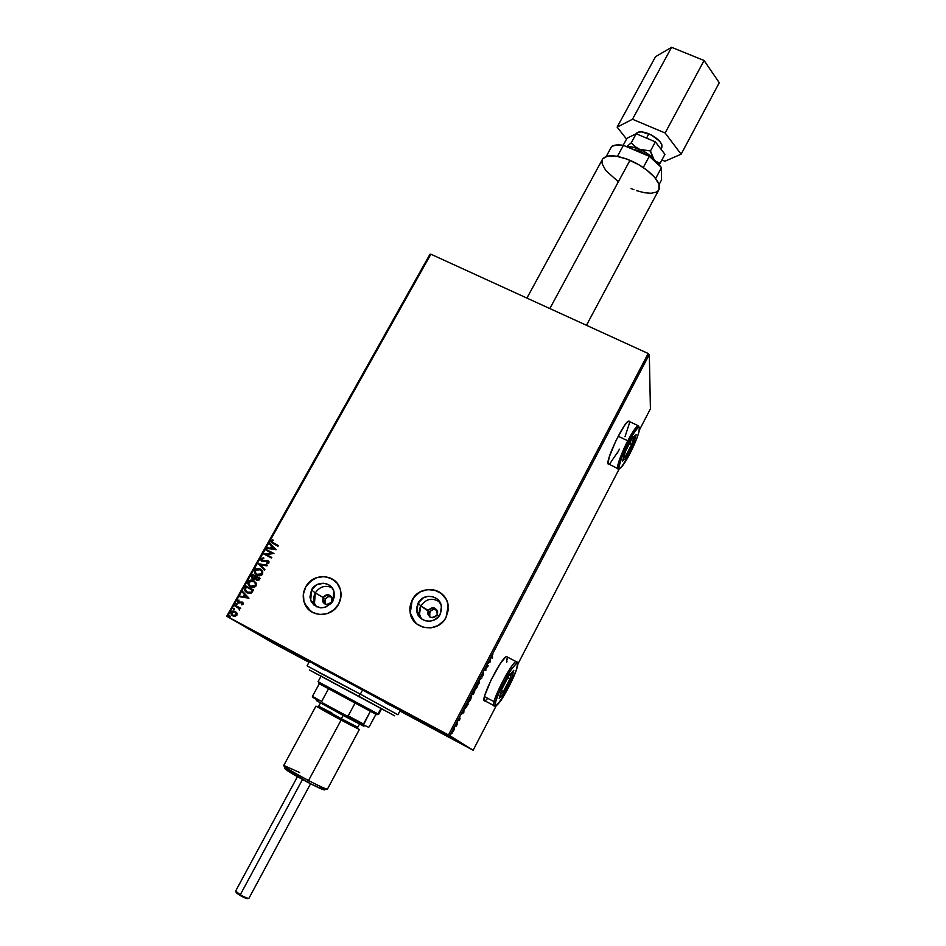 <?xml version="1.0" encoding="UTF-8"?>
<svg xmlns="http://www.w3.org/2000/svg" width="946" height="946" viewBox="0 0 946 946"><rect width="100%" height="100%" fill="white"/><g stroke="black" fill="none" stroke-linecap="round" stroke-linejoin="round"><path stroke-width="1.42" d="M429.756 616.898L429.2 614.037L431.033 610.608L433.741 609.437L437.182 610.3C434.226 608.716 431.754 609.33 429.791 612.145L420.781 605.948C426.102 598.617 432.488 597.34 439.902 602.141C432.488 597.34 426.102 598.617 420.781 605.948L418.132 603.063C423.181 592.515 440.387 595.129 441.475 606.646L440.091 614.403L438.719 616.473L434.924 619.665L430.229 621.179L425.381 620.801L421.088 618.578L418.026 614.853L416.678 607.758L418.132 603.063L423.3 597.837L427.959 596.323L432.795 596.701L437.087 598.901L441.084 604.837L441.534 609.685L440.091 614.403C435.184 624.75 418.38 622.563 416.831 611.423L418.132 603.063L420.781 605.948L419.48 614.214L421.419 618.826C418.806 614.711 418.593 610.418 420.781 605.948L428.242 610.442C428.1 617.773 431.057 619.311 437.135 615.03L439.192 615.858L437.135 615.03C433.28 618.991 430.134 618.566 427.698 613.753L428.242 610.442L429.791 612.145L429.791 616.981M323.047 597.434C322.775 604.683 325.661 606.185 331.691 601.963L331.691 601.963C328.38 605.653 325.389 605.535 322.704 601.632L323.047 597.434L325.27 599.22L325.448 604.411L324.644 602.058L325.27 599.22L323.047 597.434C326.405 593.733 329.409 593.875 332.07 597.848L331.691 601.963C331.951 594.727 329.078 593.213 323.047 597.434L315.29 592.941L323.047 597.434M316.543 606.788C313.256 602.567 312.83 597.955 315.29 592.941L314.486 603.347L316.543 606.788M311.518 589.949L315.29 592.941L311.518 589.949L316.674 584.782L323.686 583.233L328.227 584.522L331.845 587.49L334.009 591.676L334.364 596.465L332.862 601.124C324.75 610.182 317.359 609.969 310.702 600.474L311.518 589.949C316.177 580.596 331.041 581.352 333.832 591.12L332.862 601.124L331.467 603.17L325.436 607.297L320.647 607.876L314.131 605.263L311.199 601.585L309.933 597.009L311.518 589.949M444.301 596.477C436.437 585.905 418.191 587.939 412.22 600.012L412.172 599.965C420 583.623 446.713 587.821 448.191 605.736L446.027 617.442L448.25 610.17L447.541 602.697L446.11 599.232L441.368 593.532L438.235 591.51L434.77 590.15L427.308 589.583L420.13 591.912L416.985 594.076L412.172 599.965L409.925 607.19L409.89 610.974L411.995 618.14L416.701 623.875L423.311 627.316L430.808 627.908L438.045 625.566L443.911 620.647L446.027 617.442C438.506 633.312 412.787 630.131 410.197 613.103L412.22 600.012L410.233 613.15L415.365 622.681M331.49 578.574L324.502 576.587L317.17 577.486L310.584 581.116L305.759 586.946C302.921 592.35 302.531 597.825 304.565 603.359L310.607 611.187L307.225 607.947L303.926 601.455L303.43 594.076L305.759 586.946C314.072 575.712 323.816 573.725 335.014 580.974L334.979 580.95M338.609 604.116C331.644 618.199 309.437 617.643 304.517 603.323C302.472 597.777 302.862 592.302 305.712 586.898L303.37 594.029L303.879 601.408L307.166 607.9L312.736 612.511L319.76 614.533L327.15 613.647L333.772 609.993L338.609 604.116L340.927 596.938L340.359 589.547L337.036 583.091L331.443 578.526L324.454 576.54L317.111 577.438L310.536 581.069L305.712 586.898C312.925 572.401 336.019 573.702 340.17 588.909C341.731 594.088 341.21 599.161 338.609 604.116M293.343 652.953L309.247 661.857L292.148 651.96C300.402 655.59 409.547 714.36 417.624 719.528L400.052 710.753L418.238 720.083L411.616 716.075L346.591 680.647L293.343 652.953M617.525 468.483L607.971 463.623L608.325 464.427M629.374 422.034L629.256 423.749L629.374 422.034M484.837 700.88L484.317 700.939C480.438 699.177 501.132 657.707 506.406 656.571L507.505 657.139L506.642 656.489L505.531 657.127L500.15 663.844L490.986 680.186L484.707 695.665L483.974 699.969L485.062 700.998M423.926 723.501L463.883 744.951L423.926 723.501M463.706 744.809L423.642 723.3L463.706 744.809M241.975 624.821L283.055 646.898L241.975 624.821M269.906 640.974L308.313 661.609L269.906 640.974M406.555 712.965L449.421 735.976L406.555 712.965M274.541 643.824L309.011 662.295L273.288 643.138L226.721 616.236L274.541 643.824M399.922 711.002L472.243 749.764L399.922 711.002M449.811 735.692L649.323 354.431L650.41 408.849L639.496 429.862L650.41 408.849L649.323 354.431L449.811 735.692L473.142 750.225L448.463 734.959L227.442 616.603L430.879 254.202L648.187 353.497L448.463 734.959L449.811 735.692M619.216 468.897L517.758 664.305L619.216 468.897M496.272 705.669L473.142 750.225L472.243 749.764L473.142 750.225L496.272 705.669M454.387 729.342L454.293 728.491L453.288 729.555L451.94 733.197L454.387 729.342L454.222 728.515L452.708 730.56L452.105 733.197L454.387 729.342M456.528 723.312L456.279 726.043L457.391 723.927L456.528 723.312L457.391 723.927L456.528 723.312L456.185 723.95L456.209 726.138L457.391 723.927L456.622 724.269L456.492 723.359M459.721 719.516L460.087 718.132L458.739 719.61L459.685 717.517L458.384 720.143L459.803 718.783L458.952 720.663L459.721 719.516L460.028 718.144L458.763 719.634L459.685 717.517L458.432 720.284L459.756 718.783L458.952 720.663L459.721 719.516M466.142 704.912L465.136 708.589L468.282 703.954L467.147 702.996L465.314 708.554L468.282 703.954L467.147 702.996L466.142 704.912M473.579 690.71L472.042 694.612L472.976 693.548L473.237 694.258L474.667 691.739L473.579 690.71L472.007 694.589L472.976 693.548L472.917 694.553L474.667 691.739L473.579 690.71M479.386 679.63L479.007 683.438L479.61 679.938L481.798 678.093L479.326 679.725L479.007 683.438L479.61 679.938L481.798 678.093L479.386 679.63M486.871 665.31L487.616 666.185L484.719 669.413L485.747 670.56L485.31 669.082L488.207 665.866L487.202 664.683L487.616 666.185L484.719 669.413L485.747 670.56L485.31 669.082L488.207 665.866L487.202 664.683L486.871 665.31M491.861 656.808L492.878 654.1L491.388 656.997L492.18 658.25L492.511 657.624L491.482 656.607L492.878 654.1L491.53 657.423L492.18 658.25L492.511 657.624L491.861 656.808M617.324 453.075L619.417 449.208M629.291 421.218L627.505 421.845L624.36 425.724L616.047 440.481L609.366 456.622L607.971 463.623C606.516 458.278 624.064 422.011 628.511 421.136L638.042 425.617C634.719 428.704 631.301 433.765 627.813 440.801L628.924 441.64C632.082 435.326 639.118 423.985 639.602 428.124C639.508 433.363 632.874 448.144 629.8 453.832L636.847 438.282L638.94 432.038L639.354 427.261L637.71 427.899L632.933 434.474L621.711 457.604L619.169 466.106L619.086 467.631L620.091 468.341L624.1 463.694L629.8 453.832C626.772 459.898 619.831 471.274 619.086 467.631C618.932 462.807 625.755 447.505 628.924 441.64L627.813 440.801C632.484 431.955 635.901 426.906 638.042 425.617L639.709 428.148C639.271 432.795 635.96 441.368 629.8 453.867L629.776 453.891M506.737 662.2L506.997 661.278M490.276 661.893L490.655 658.073L487.852 663.43L490.276 661.893L490.655 658.073L487.852 663.43L490.276 661.893M482.082 674.38L481.514 676.449L483.371 674.616L482.153 676.993L483.713 674.06L481.821 675.811L483.276 672.783L482.082 674.38L483.276 672.783L481.455 676.425L483.347 674.522L482.153 676.993L483.666 673.883L481.857 675.799L482.082 674.38M478.085 683.639L475.873 686.252L474.845 690.001L478.073 684.738L477.836 683.603L475.873 686.252L475.046 689.989L477.021 687.316L478.085 683.639M471.687 695.866L469.346 698.716L468.436 702.239L471.687 696.942L471.451 695.842L469.453 698.526L468.637 702.216L470.647 699.508L471.687 695.866M463.8 712.504L464.037 708.932L461.199 714.36L463.753 712.61L464.037 708.932L461.199 714.36L463.8 712.504M457.663 721.337L457.107 722.401L457.663 721.337M455.097 726.244L454.541 727.308L455.097 726.244M450.911 734.25L450.355 735.326L450.911 734.25M236.926 613.067L235.306 611.435L233.13 610.974L231.569 611.672L230.93 613.268L232.101 615.432L234.785 616.378L236.914 615.196L236.855 612.925L235.306 611.435L231.214 612.157L231.262 614.415L232.799 615.905L235.093 616.354L236.914 615.196L236.926 613.067M235.187 605.31L234.845 605.913L238.841 608.302L239.657 610.182L239.539 608.42L240.686 608.243L235.187 605.31L240.686 608.254L235.187 605.31L234.845 605.913L239.161 608.727L239.397 610.324L239.539 608.42L240.686 608.243L235.187 605.31M243.146 604.08L242.129 602.046L238.404 602.235L238.96 600.083L237.505 600.935L238.108 602.898L241.904 602.708L242.507 603.619L241.703 604.837L242.874 604.399L243.146 602.909L242.353 602.153L238.238 601.999L238.96 600.083L237.505 600.935L238.38 603.063L241.455 602.649L242.436 603.17L241.703 604.837L243.146 604.08M244.99 587.833L244.801 590.777L248.053 593.26L251.293 593.083L253.54 589.985L246.007 586.012L244.73 590.647L246.965 592.787L251.553 592.917L253.54 589.985L246.007 586.012L253.528 590.008L246.149 586.094L244.99 587.833M252.558 574.34L251.435 576.552L252.074 578.373L253.8 579.189L255.396 578.656L257.359 580.513L258.956 580.111L260.091 578.29L252.558 574.34L260.079 578.313L252.558 574.34L251.601 577.699L252.783 578.881L255.396 578.656L256.591 580.229L259.464 579.401L260.091 578.29L252.558 574.34M258.471 563.804L264.537 570.355L264.904 569.693L260.256 564.797L267.032 565.885L267.399 565.235L258.412 563.899L264.537 570.355L264.904 569.693L260.256 564.797L267.032 565.885L267.399 565.235L258.471 563.804M266.11 550.205L271.703 553.114L263.922 554.096L271.443 558.022L271.774 557.419L266.169 554.498L273.962 553.516L266.441 549.602L266.11 550.205L271.703 553.114L263.993 553.966L271.443 558.022L271.774 557.419L266.169 554.498L273.962 553.516L266.441 549.602L266.11 550.205M273.37 543.028L271.809 541.526L273.228 540.391L272.815 539.788L271.124 540.805L271.384 542.578L278.041 546.232L278.372 545.629L271.88 541.892L273.228 540.391L272.815 539.788L271.124 540.805L271.041 542.058L278.041 546.232L278.372 545.629L273.37 543.028M276.09 549.721L269.965 543.323L269.598 543.974L271.561 546.019L270.331 548.207L267.481 547.758L267.115 548.408L276.09 549.721L269.965 543.323L269.598 543.974L271.561 546.019L270.331 548.207L267.481 547.758L267.115 548.408L276.09 549.721M261.061 558.755L261.061 560.339L262.172 561.463L267.387 561.108L268.262 562.326L266.63 563.059L266.819 563.769L268.948 562.917L268.948 561.557L267.659 560.47L262.054 560.505L261.853 559.11L263.792 558.542L263.686 557.856L261.273 558.447L263.698 557.939L261.061 558.755L261.025 560.269L262.172 561.463L267.659 561.226L268.179 562.515L266.63 563.059L266.819 563.769L268.948 562.917L267.966 560.611L262.515 560.86L261.853 559.11L263.792 558.542L263.686 557.856L261.061 558.755M260.339 569.066L255.858 568.901L254.439 570.769L254.817 573.04L258.447 575.653L260.8 575.594L262.669 574.139L262.716 571.467L260.339 569.066L261.238 569.634L260.339 569.066L254.734 570.024L254.711 572.815L257.005 575.109C259.157 576.28 261.037 575.96 262.669 574.139L262.704 571.443L260.339 569.066M253.812 580.726L250.832 580.099L248.668 581.045L247.828 583.221L249.2 585.917L251.908 587.336L255.645 586.473L256.319 583.505L253.812 580.726C251.683 579.579 249.815 579.898 248.183 581.684L248.195 584.557L250.454 586.792C252.606 587.974 254.498 587.643 256.13 585.811L256.141 583.055L253.812 580.726M248.964 598.179L242.838 591.652L242.472 592.314L244.435 594.407L243.193 596.619L240.319 596.146L239.953 596.808L248.964 598.179L242.838 591.652L242.472 592.314L244.435 594.407L243.193 596.619L240.319 596.146L239.953 596.808L248.964 598.179M236.796 603.666L235.885 603.844L236.228 604.683L237.139 604.009L235.885 603.844L236.228 604.683L237.139 604.506L236.796 603.666M234.182 608.325L233.26 608.999L234.336 609.354L234.182 608.325L233.284 609.023L234.525 609.165L233.26 608.503L234.206 608.361M229.902 615.941L228.991 616.106L229.334 616.958L230.256 616.284L228.991 616.106L229.334 616.958L230.245 616.78L229.902 615.941M429.992 254.19L226.721 616.236L448.463 734.959L648.187 353.497L430.879 254.202L227.442 616.603L226.721 616.236L429.992 254.19L430.879 254.202L429.992 254.19M486.008 700.111L487.545 698.526M506.524 662.094L507.328 657.222M507.162 659.516L507.363 657.671M610.004 463.434L617.111 452.968L610.004 463.434M625.022 436.674L629.256 423.749L625.022 436.674M271.514 542.673L271.124 540.805L272.897 539.906L271.254 540.911L271.336 542.46M267.28 548.432L267.481 547.758L270.461 548.313L271.679 546.126L269.598 543.974L270.083 543.442L269.728 544.08L271.679 546.126L270.461 548.313L267.28 548.432M274.364 548.928L272.188 546.682L274.364 548.928L271.254 548.349L274.364 548.928L271.254 548.349L272.188 546.682L274.364 548.928M266.252 550.276L266.441 549.602L273.95 553.552L266.571 549.709L266.252 550.276M266.287 554.593L271.762 557.442L266.287 554.593M264.064 554.167L271.821 553.221L264.064 554.167M262.397 560.801L265.247 560.789M267.387 563.106L266.926 563.769L266.63 563.059L268.309 562.61L267.954 561.416M261.817 561.25L261.191 558.85L261.817 561.25M267.954 561.427L268.38 562.421L267.6 563.071M264.821 560.919L263.709 561.144M263.272 561.144L262.645 560.966M264.549 570.332L258.412 563.899L264.549 570.332M256.307 574.695L254.841 572.909L254.734 570.024L260.469 569.161L257.489 568.546L255.077 569.788L254.651 572.425L256.26 574.648M256.945 574.281L262.007 573.855L260.8 574.884M260.741 570.131L262.018 571.644L262.007 573.855L257.347 574.506L255.467 572.649L255.515 570.414L260.008 569.669L261.888 571.55L262.007 573.855L261.569 570.911M260.493 574.991L258.033 574.861M256.342 580.087L255.396 578.656L256.283 580.052M252.487 578.704L251.683 575.901L252.688 574.435L251.541 576.871L252.487 578.704M252.972 578.183L255.124 578.124L255.751 577.214L253.114 578.278L252.381 577.521L252.996 575.345L255.787 576.812L255.03 578.219L253.469 578.467M257.04 579.709L258.755 579.212L256.886 579.626L256.177 578.881L256.567 577.226L259.109 578.585L257.265 579.815M256.756 579.531L256.07 578.432L256.567 577.226L258.979 578.491L258.081 579.709L256.91 579.626M249.91 586.461L248.337 584.652L248.183 581.684L253.942 580.82L250.962 580.194L248.538 581.435L248.112 584.084L249.709 586.319M250.406 585.952L255.467 585.527L254.261 586.567M255.03 582.57L255.467 585.527L250.796 586.189L248.952 584.368L248.975 582.074L253.469 581.329L255.325 583.162L255.467 585.527L255.455 583.256L254.084 581.707M253.954 586.674L251.494 586.532M246.433 592.48L244.86 590.742L245.12 587.927L244.659 590.174L246.433 592.48M248.029 592.551L251.151 592.302L252.558 590.28L251.021 592.22L247.308 592.184L245.357 589.393L246.445 587.017L252.558 590.28L250.619 592.634M250.264 592.764L248.325 592.657M240.118 596.831L240.319 596.146L243.323 596.701L244.565 594.49L242.472 592.314L242.956 591.782L242.614 592.409L244.565 594.49L243.323 596.701L240.118 596.831M247.249 597.352L245.061 595.069L247.249 597.352L244.103 596.772L247.249 597.352L244.103 596.772L245.061 595.069L247.249 597.352M242.649 603.548L241.798 604.813L242.164 602.862M238.274 603.004L237.505 600.935L239.007 600.178L237.576 601.171L237.907 602.685M238.688 602.436L242.022 602.046L239.551 602.649M236.24 604.683L235.885 603.844L236.914 603.749L236.051 603.867L236.24 604.683M239.113 609.803L239.303 608.81L238.061 607.675M234.986 605.996L235.318 605.393L234.986 605.996M238.983 608.384L239.255 609.709M233.638 609.354L233.402 608.585L233.638 609.354M232.042 615.338L231.214 612.157L235.601 611.601L232.811 611.14M232.409 611.27L231.084 613.552M231.167 613.93L231.841 615.125M233.272 615.373L236.382 614.912L234.904 615.74L233.272 615.373M235.199 612.18L236.382 614.912L233.13 615.29L231.924 614.131L231.888 612.511L234.951 612.038L236.382 614.912L235.779 612.606M229.381 616.969L228.991 616.106L230.008 616L229.133 616.189L229.381 616.969M271.254 548.349L272.188 546.682L274.245 548.822L271.254 548.349M257.347 574.506L255.432 572.567L255.692 570.142L257.631 569.161L260.789 570.166L262.054 571.987L261.699 574.021L259.748 575.026L257.347 574.506M255.621 577.119L253.824 578.479L252.263 576.989L252.996 575.345L255.621 577.119M250.796 586.189L248.893 584.226L249.141 581.802L251.092 580.82L254.486 582.027L255.609 584.19L254.947 585.952L253.197 586.709L250.796 586.189M252.428 590.186L251.021 592.22L248.869 592.728L246.279 591.475L245.357 589.393L246.445 587.017L252.428 590.186M244.103 596.772L245.061 595.069L247.107 597.257L244.103 596.772M233.13 615.29L231.947 614.155L232.018 612.322L233.343 611.672L235.318 612.251L236.323 613.564L236.122 615.018L233.13 615.29M491.471 656.654L492.511 657.624L491.837 657.813L491.471 656.654M489.177 662.117L490.004 660.308L489.224 662.141M487.095 664.872L488.136 665.996L487.095 664.872M485.026 669.023L486.067 669.934L485.381 670.146L485.026 669.023M477.671 684.23L477.056 686.938L475.164 689.362L475.862 686.276L477.754 684.265L476.902 687.234L475.318 689.35L475.058 688.783L477.316 684.041M473.508 690.84L474.667 691.739L473.946 691.999L473.508 690.84M474.23 692.259L472.894 693.773L473.745 691.869L473.13 693.903L474.23 692.259M473.769 691.833L472.078 693.82L473.225 691.384L473.769 691.833L472.338 693.962L473.769 691.833M471.297 696.457L470.647 699.508L468.27 701.92L471.155 696.481L470.517 699.437L469.334 701.234L468.648 701.033L470.966 696.374M467.099 703.091L468.282 703.954L467.537 704.238L467.099 703.091M467.501 705.125L464.935 708.282L466.449 704.344L466.934 703.729L467.832 704.486L465.373 707.904L466.804 703.658L467.49 705.137M463.505 712.338L462.653 712.917L463.445 711.073L462.653 712.917L463.575 711.144L463.505 712.338M453.524 731.092L451.952 732.381L453.713 728.964L453.524 731.092L452.212 732.228L453.891 729.165L453.524 731.092M450.355 735.326L450.521 734.735L450.355 735.326M444.289 596.477L441.404 593.58L434.805 590.198L427.344 589.63L423.654 590.446L420.166 591.96L414.336 596.843L410.741 603.524L409.973 607.237M409.925 611.01L410.623 614.711M412.03 618.176L415.306 622.622M331.987 587.667C325.199 584.853 319.63 586.615 315.29 592.941C319.63 586.615 325.199 584.853 331.987 587.667M331.573 596.831C328.936 596.039 326.843 596.831 325.27 599.22L328.25 596.737L331.573 596.831M428.242 610.442C432.145 606.469 435.29 606.93 437.679 611.826L437.135 615.03C437.265 607.699 434.297 606.173 428.242 610.442M247.899 898.393L245.688 898.215L240.095 895.484L236.122 892.646L240.095 895.484L240.26 894.798L235.649 891.049M297.434 776.701L235.625 891.073L240.26 894.798L302.484 779.504L240.26 894.798C245.014 897.423 247.899 898.582 248.952 898.251C248.018 898.629 245.12 897.482 240.26 894.798L240.095 895.484C244.458 897.896 247.072 898.925 247.923 898.558L248.491 898.369M660.923 149.101L661.81 147.446C662.567 142.988 658.25 138.435 648.873 133.812L646.544 138.128L648.873 133.812C642.251 131.258 638.03 131.198 636.185 133.646L636.114 133.788M639.07 151.987L639.614 150.97L631.952 148.96L639.614 150.97L639.07 151.987M602.803 158.774L607.722 156.031L616.248 156.149L627.092 159.153L638.526 164.592L646.39 169.76L654.549 177.198L658.936 184.174L658.913 189.673C663.016 183.24 647.975 167.761 629.965 160.312L549.839 308.562L629.965 160.312C615.432 154.612 606.28 154.269 602.484 159.283L526.91 298.085M627.08 146.878L633.229 147.221L641.731 150.272L649.725 155.321L654.585 160.335L651.9 155.735L650.458 150.993L639.567 149.279C645.858 152.07 650.671 155.499 654.029 159.578L650.458 150.993L655.365 141.865L664.943 154.328L660.095 163.374L655.472 161.104L660.095 163.374L664.943 154.328L655.365 141.865L650.458 150.993L639.567 149.279L634.979 146.524L631.254 142.846L626.63 146.689L631.254 142.846L636.185 133.753L655.365 141.865L636.185 133.753L631.254 142.846L634.979 146.524L639.567 149.279C634.494 147.186 630.332 146.382 627.08 146.878M647.36 155.511L639.614 150.97L647.36 155.511M649.287 156.327L656.358 161.896L661.502 167.572L661.467 180.095L659.066 184.588L661.467 180.095L661.502 167.572L649.287 156.327L643.256 167.537L649.287 156.327L623.414 145.329L649.287 156.327M611.731 146.37L616.567 144.963L623.414 145.329C618.199 144.513 614.297 144.856 611.731 146.37L606.256 156.421L611.731 146.37M658.25 190.631L656.098 192.192L651.12 193.244L644.439 192.724L636.646 190.678M633.915 189.697L631.148 188.561M617.773 181.218L605.795 170.54L602.164 163.883L602.235 159.85M617.431 156.362L623.414 145.329L617.431 156.362M655.637 178.522L661.502 167.572L655.637 178.522M658.901 164.427L660.095 163.374L658.901 164.427M655.318 160.962L654.029 159.578L655.318 160.962M627.009 138.258L636.185 133.753L627.009 138.258L623.189 145.294L627.009 138.258M661.928 159.969L664.908 161.234L681.132 154.198L665.121 132.984L632.484 119.255L617.135 127.142L626.559 139.086L617.135 127.142L655.543 56.677L617.135 127.142L632.484 119.255L671.589 47.3L632.484 119.255L665.121 132.984L704.084 60.509L665.121 132.984L681.132 154.198L719.279 82.74L681.132 154.198L664.908 161.234L661.928 159.969M655.543 56.677L671.589 47.3L704.084 60.509L719.279 82.74L704.084 60.509L671.589 47.3L655.543 56.677M661.786 147.493L661.869 144.75L659.906 141.486L651.463 135.03L641.554 131.872L637.982 132.227L636.185 133.658M339.188 717.565L338.573 718.7L339.188 717.565M284.119 766.142L284.699 768.199C284.628 769.323 292.172 773.946 307.32 782.094L308.538 780.533C292.054 771.676 283.847 766.65 283.942 765.468L299.681 772.563M316.141 699.319L316.532 700.69L343.871 715.815L344.64 714.821L343.871 715.815L363.891 726.256M357.091 728.16L340.927 719.965L341.352 718.724L357.777 727.238L359.48 724.068M331.88 712.965L318.731 706.201L341.352 718.724L343.138 715.413L341.352 718.724L357.777 727.238L357.458 728.006C358.049 728.787 357.233 728.633 340.903 719.93L317.69 706.981M315.952 706.142L283.705 765.527C285.042 767.372 293.319 772.374 308.538 780.533L341.104 720.072L315.988 706.142L341.104 720.072L308.538 780.533C319.925 786.445 326.24 789.295 327.446 789.082L359.362 729.508L341.104 720.072L359.362 729.508M344.32 721.053L346.177 722.07M357.978 728.692L318.294 707.277M323.828 710.103L327.032 711.782M330.639 713.686L331.301 714.041M288.767 769.654L284.533 768.223M284.604 768.566L311.21 784.104L324.147 789.945L319.594 786.091M333.666 709.654L363.631 726.055L365.073 725.594M363.536 725.996L346.685 716.666M318.731 706.201L341.352 718.724L340.903 719.93C323.508 710.6 315.124 705.822 318.234 706.899L320.434 703.055M327.399 788.869C327.304 789.78 321.025 787.001 308.538 780.533L307.32 782.094C318.79 788.03 324.584 790.584 324.691 789.733L326.76 789.07M318.341 672.133L360.343 694.151L358.735 696.232L394.6 715.791L309.46 670.016L358.735 696.232L360.343 694.151L307.793 666.28M321.12 676.118L386.476 711.416L321.12 676.118L318.045 681.664L378.033 713.958L376.378 714.49L376.969 714.809L370.371 711.262L376.378 714.49L378.66 714.301L378.033 713.958L381.013 708.365L378.033 713.958L318.518 681.924M365.747 690.994L416.524 719.078L400.075 710.73L414.159 717.6L371.908 694.329L293.225 652.693L309.259 661.833L293.39 652.835L301.467 656.749L365.747 690.994M309.508 661.443L400.276 710.351L362.791 689.61L360.343 694.151L362.791 689.61L309.472 661.455L307.072 665.818M397.225 714.431L360.343 694.151L397.935 714.75L400.276 710.34M309.555 661.526L310.95 662.389M312.275 663.146L324.443 669.922M384.963 702.511L400.028 710.269M318.979 683.591L318.979 682.172M355.105 703.044L328.546 688.747L370.371 711.262L355.105 703.044L348.199 715.886L346.354 715.755L322.728 702.961L321.628 701.494L328.546 688.747L319.287 683.757L328.546 688.747L321.628 701.494L312.428 696.351L312.44 697.202L319.003 700.915L312.44 697.202L312.428 696.351L321.628 701.494L322.728 702.961L363.5 724.849L370.371 711.262L363.536 724.021L348.199 715.886L363.536 724.021L363.5 724.849L346.354 715.755L348.199 715.886L355.105 703.044M319.287 683.757L312.428 696.351L319.287 683.757M375.94 714.254L369.247 726.765L368.585 727.273L363.5 724.849L368.585 727.273L369.247 726.765L375.94 714.254M517.119 663.134L516.031 661.55C510.994 663.146 493.304 699.141 494.143 701.684L495.81 701.364C496.887 696.138 501.628 686.11 510.06 671.293C516.965 661.845 519.295 660.627 517.048 667.64L517.178 667.155M517.166 667.356L517.048 667.64C515.925 672.831 511.278 682.645 503.106 697.072C496.153 706.745 493.729 708.176 495.81 701.364L495.349 704.936L496.591 705.349L497.785 704.332L507.375 689.717L516.161 670.478L517.628 663.915L516.516 663.264L512.07 668.243L507.896 674.853L499.535 691.29L495.81 701.364L494.143 701.684C493.244 704.675 493.434 706.106 494.723 706.012C493.469 706.508 493.28 705.066 494.143 701.684L484.458 696.599L494.143 701.684C496.756 690.698 512.188 662.448 516.031 661.55L517.072 662.046M513.832 670.288L511.479 678.932L504.23 692.886L499.216 698.432L501.51 689.835L508.877 675.645L513.832 670.288L508.877 675.645L501.51 689.835L499.216 698.432L504.23 692.886L501.333 690.485L503.355 691.55L500.091 695.133L503.355 691.55L504.23 692.886L511.479 678.932L513.832 670.288M485.192 700.726L486.481 699.673M511.62 672.677L509.941 678.85L507.801 677.738L509.941 678.85L503.355 691.55L509.941 678.85L511.479 678.932L509.941 678.85L511.62 672.677M618.176 436.248L627.813 440.801L618.176 436.248M618.459 468.932C616.142 467.667 619.263 458.29 627.813 440.801C623.84 447.635 614.344 470.635 618.459 468.932L621.073 467.667L629.8 453.867M633.016 444.786L626.217 457.876L622.503 461.057L625.661 450.935L632.567 437.62L636.22 434.652L633.016 444.786L636.22 434.652L632.567 437.62L625.661 450.935L622.503 461.057L626.217 457.876L633.016 444.786L629.492 443.544L631.621 444.549L625.436 456.457L624.124 455.842L625.436 456.457L623.39 458.195L625.436 456.457L626.217 457.876L625.436 456.457L631.621 444.549L633.016 444.786M634.222 436.272L631.621 444.549L634.222 436.272M429.248 615.444L427.698 613.753M324.927 603.382L322.704 601.632M314.486 603.347L310.702 600.474M419.48 614.214L416.831 611.423M506.406 656.571L516.031 661.55C516.492 662.874 518.905 659.941 517.131 667.462C515.132 676.059 503.272 698.113 499.523 702.358C497.052 705.326 495.456 706.544 494.723 706.012M586.461 325.294L658.913 189.673M310.56 783.773L248.952 898.251M344.628 720.474L344.013 721.609M381.652 708.72L378.66 714.301M484.92 700.856L493.658 705.456"/></g></svg>
